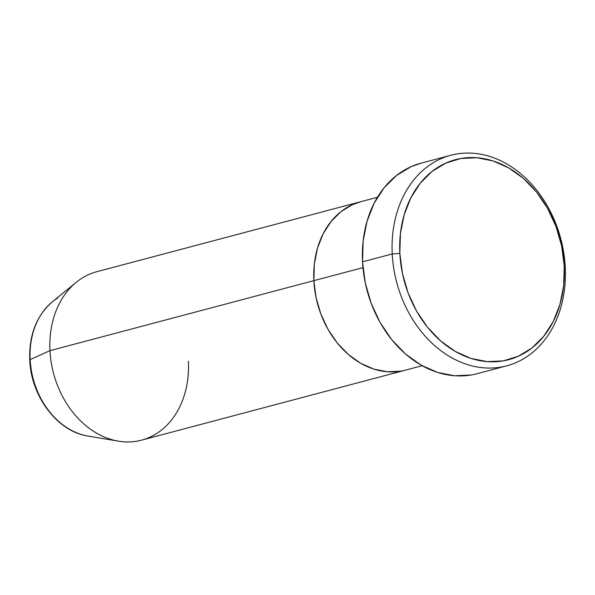 <?xml version="1.0" encoding="UTF-8"?>
<svg xmlns="http://www.w3.org/2000/svg" width="595" height="595" viewBox="0 0 595 595"><rect width="100%" height="100%" fill="white"/><g stroke="black" fill="none" stroke-linecap="round" stroke-linejoin="round"><path stroke-width="0.89" d="M392.231 253.961L399.855 253.418A103.485 80.652 -104.9 0 1 476.878 157.742A103.485 80.652 -104.9 0 1 564.224 265.958L565.25 267.162A108.93 84.892 75.1 0 0 473.308 153.25A108.93 84.892 75.1 0 0 392.231 253.961A108.93 84.892 -104.9 0 1 450.817 155.273A108.93 84.892 -104.9 0 1 565.25 267.162A108.93 84.892 -104.9 0 1 506.672 365.851A108.93 84.892 -104.9 0 1 392.231 253.961L362.541 261.837L392.231 253.961A108.93 84.892 75.1 0 0 484.181 367.874A108.93 84.892 75.1 0 0 565.25 267.162L564.224 265.958L561.635 245.951L555.99 226.464L547.504 208.265L536.504 192.036L523.407 178.403L508.718 167.902L493.01 160.925L476.878 157.742L460.939 158.471L445.819 163.097L432.089 171.434L420.278 183.163L410.84 197.83L404.139 214.877L400.428 233.649L399.855 253.418L402.443 273.425L408.088 292.904L416.574 311.111L427.582 327.339L440.679 340.972L455.361 351.474L471.069 358.45L487.208 361.634L503.139 360.897L518.26 356.271L531.99 347.941L543.808 336.212L553.246 321.538L559.947 304.499L563.651 285.726L564.224 265.958A103.485 80.652 -104.9 0 1 487.208 361.634A103.485 80.652 -104.9 0 1 399.855 253.418L392.231 253.961M377.475 197.265L96.836 271.699A87.145 67.912 75.1 0 0 49.973 350.656L30.159 359.573A5.444 0.892 177.1 0 0 29.75 359.945A5.444 0.892 -2.9 0 1 30.159 359.573L49.973 350.656L313.87 280.654L316.049 297.507L320.802 313.907L327.949 329.243L337.216 342.906L348.246 354.382L360.615 363.233L373.839 369.108L387.427 371.786L400.844 371.168L387.427 371.786L373.839 369.108L360.615 363.233L348.246 354.382L337.216 342.906L327.949 329.243L320.802 313.907L316.049 297.507L313.87 280.654L362.965 267.631L313.87 280.654L314.353 264.009L317.477 248.204L323.115 233.85L331.065 221.496L341.009 211.619L352.575 204.598L361.016 201.631L352.575 204.598L341.009 211.619L331.065 221.496L323.115 233.85L317.477 248.204L314.353 264.009L313.87 280.654A87.145 67.912 75.1 0 0 405.418 370.172A87.145 67.912 -104.9 0 1 313.87 280.654A87.145 67.912 -104.9 0 1 360.734 201.705A87.145 67.912 75.1 0 0 313.87 280.654L49.973 350.656A87.145 67.912 -104.9 0 1 76.234 282.32L52.353 301.836A73.631 57.388 75.1 0 0 30.159 359.573A73.631 57.388 -104.9 0 1 57.856 297.939M450.817 155.273L421.126 163.149A108.93 84.892 75.1 0 0 362.541 261.837A108.93 84.892 75.1 0 0 476.982 373.727L506.672 365.851M471.262 374.976L454.491 375.75L437.511 372.403L420.97 365.055L405.515 353.995L391.726 339.648L380.146 322.564L371.213 303.405L365.271 282.9L362.541 261.837L363.143 241.027L367.048 221.273L374.106 203.326L384.035 187.886L396.471 175.54L410.922 166.764L421.476 163.052M188.384 361.217A87.145 67.912 -104.9 0 1 118.36 441.155A87.145 67.912 -104.9 0 1 49.973 350.656A87.145 67.912 75.1 0 0 141.521 440.166L422.16 365.724M88.886 436.187A73.631 57.388 -104.9 0 1 30.159 359.573A73.631 57.388 75.1 0 0 87.948 436.038L118.36 441.155M87.948 436.038C57.447 431.643 30.962 396.307 29.75 359.938C28.939 335.119 36.474 315.744 52.353 301.836"/></g></svg>
